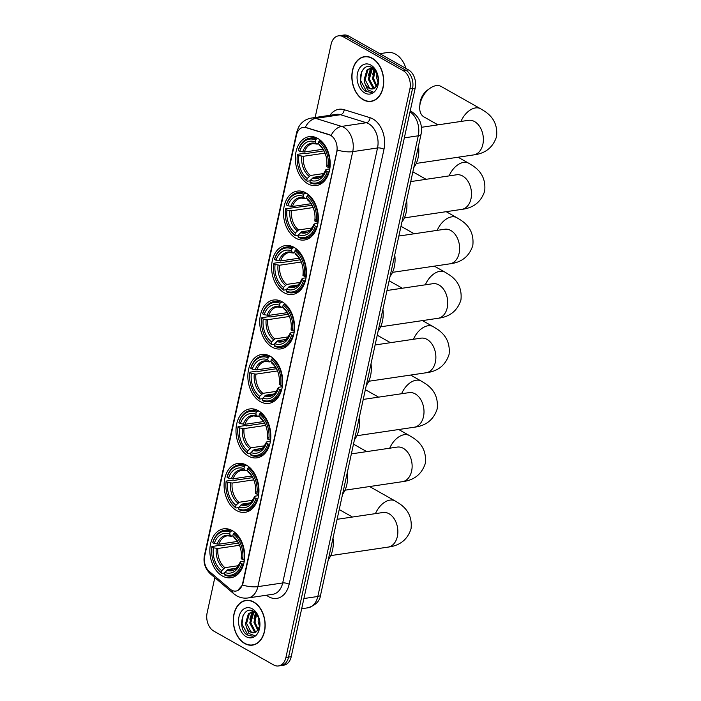 <?xml version="1.0" encoding="UTF-8"?>
<svg xmlns="http://www.w3.org/2000/svg" width="701" height="701" viewBox="0 0 701 701"><rect width="100%" height="100%" fill="white"/><g stroke="black" fill="none" stroke-linecap="round" stroke-linejoin="round"><path stroke-width="1.05" d="M270.227 356.239A24.719 17.227 -98.4 0 0 261.648 354.478A24.719 17.227 -98.4 0 0 247.865 375.359A24.719 17.227 -98.4 0 0 260.325 401.62A24.719 17.227 -98.4 0 0 268.904 403.382A24.719 17.227 -98.4 0 0 282.687 382.501A24.719 17.227 -98.4 0 0 270.227 356.239M305.846 192.854A24.719 17.227 -98.4 0 0 297.277 191.101A24.719 17.227 -98.4 0 0 283.484 211.982A24.719 17.227 -98.4 0 0 295.953 238.244A24.719 17.227 -98.4 0 0 304.523 239.996A24.719 17.227 -98.4 0 0 318.307 219.115A24.719 17.227 -98.4 0 0 305.846 192.854M293.973 247.313A24.719 17.227 -98.4 0 0 285.395 245.56A24.719 17.227 -98.4 0 0 271.611 266.441A24.719 17.227 -98.4 0 0 284.071 292.703A24.719 17.227 -98.4 0 0 292.65 294.455A24.719 17.227 -98.4 0 0 306.433 273.574A24.719 17.227 -98.4 0 0 293.973 247.313M282.1 301.78A24.719 17.227 -98.4 0 0 273.521 300.019A24.719 17.227 -98.4 0 0 259.738 320.9A24.719 17.227 -98.4 0 0 272.198 347.161A24.719 17.227 -98.4 0 0 280.777 348.914A24.719 17.227 -98.4 0 0 294.56 328.042A24.719 17.227 -98.4 0 0 282.1 301.78M258.345 410.698A24.719 17.227 -98.4 0 0 249.775 408.937A24.719 17.227 -98.4 0 0 235.992 429.818A24.719 17.227 -98.4 0 0 248.452 456.079A24.719 17.227 -98.4 0 0 257.022 457.841A24.719 17.227 -98.4 0 0 270.814 436.96A24.719 17.227 -98.4 0 0 258.345 410.698M246.472 465.157A24.719 17.227 -98.4 0 0 237.902 463.405A24.719 17.227 -98.4 0 0 224.11 484.277A24.719 17.227 -98.4 0 0 236.579 510.538A24.719 17.227 -98.4 0 0 245.148 512.3A24.719 17.227 -98.4 0 0 258.941 491.419A24.719 17.227 -98.4 0 0 246.472 465.157M232.206 530.578A24.719 17.227 -98.4 0 0 223.637 528.826A24.719 17.227 -98.4 0 0 209.853 549.698A24.719 17.227 -98.4 0 0 222.313 575.959A24.719 17.227 -98.4 0 0 230.883 577.72A24.719 17.227 -98.4 0 0 244.675 556.839A24.719 17.227 -98.4 0 0 232.206 530.578M317.719 138.395A24.719 17.227 -98.4 0 0 309.15 136.642A24.719 17.227 -98.4 0 0 295.358 157.523A24.719 17.227 -98.4 0 0 307.827 183.776A24.719 17.227 -98.4 0 0 316.396 185.537A24.719 17.227 -98.4 0 0 330.189 164.656A24.719 17.227 -98.4 0 0 317.719 138.395M330.749 135.468A12.592 8.78 -98.4 0 0 329.233 134.811L306.013 127.626A12.592 8.78 -98.4 0 0 303.165 127.389A12.592 8.78 -98.4 0 0 296.497 135.03L204.701 556.033A12.592 8.78 -98.4 0 0 209.257 571.394L230.173 589.155A12.592 8.78 -98.4 0 0 235.983 591.057A12.592 8.78 -98.4 0 0 242.642 583.416L336.743 151.845A12.592 8.78 -98.4 0 0 330.749 135.468M372.319 58.253A22.616 15.764 -98.4 0 0 364.467 56.65A22.616 15.764 -98.4 0 0 351.849 75.752A22.616 15.764 -98.4 0 0 363.258 99.787A22.616 15.764 -98.4 0 0 371.101 101.391A22.616 15.764 -98.4 0 0 383.719 82.289A22.616 15.764 -98.4 0 0 372.319 58.253M365.808 56.527A22.616 15.764 -98.4 0 0 364.914 56.816M253.762 602.001A22.616 15.764 -98.4 0 0 245.911 600.389A22.616 15.764 -98.4 0 0 233.302 619.5A22.616 15.764 -98.4 0 0 244.702 643.527A22.616 15.764 -98.4 0 0 252.553 645.139A22.616 15.764 -98.4 0 0 265.162 626.028A22.616 15.764 -98.4 0 0 253.762 602.001M247.251 600.275A22.616 15.764 -98.4 0 0 246.358 600.564M296.9 133.549A16.325 5.582 12.3 0 1 296.716 132.13L298.573 127.144L300.378 124.436C303.261 120.931 306.977 118.793 311.507 118.048A18.655 13.004 81.6 0 1 315.73 118.399L341.606 126.408A18.655 13.004 81.6 0 1 343.849 127.389A18.655 13.004 81.6 0 1 352.726 151.644A16.325 5.582 -167.7 0 1 337.286 150.04L242.967 583.363L242.441 585.037L237.578 590.601M242.441 585.037A16.325 5.582 12.3 0 0 257.88 586.641L352.726 151.644L377.532 147.964A18.655 13.004 -98.4 0 0 368.656 123.709A18.655 13.004 -98.4 0 0 366.404 122.728L340.537 114.719L315.73 118.399A16.325 11.093 107.2 0 0 305.294 127.31L329.715 134.741L332.248 136.274M338.495 35.839L343.788 35.05A13.994 9.753 -98.4 0 1 348.634 36.04L408.534 69.907A13.994 9.753 -98.4 0 1 415.194 88.098L291.222 656.671A13.994 9.753 -98.4 0 1 283.817 665.161L281.171 665.556A13.994 9.753 -98.4 0 0 288.575 657.065L412.547 88.484A13.994 9.753 -98.4 0 0 405.888 70.293L345.987 36.434A13.994 9.753 -98.4 0 0 341.142 35.444A13.994 9.753 -98.4 0 1 345.987 36.434L405.888 70.293A13.994 9.753 -98.4 0 1 412.547 88.484L288.575 657.065A13.994 9.753 -98.4 0 1 281.171 665.556L278.525 665.95A13.994 9.753 -98.4 0 0 285.929 657.459L409.901 88.878A13.994 9.753 -98.4 0 0 403.241 70.687L343.35 36.829A13.994 9.753 -98.4 0 0 338.495 35.839A13.994 9.753 -98.4 0 0 331.091 44.329L315.135 117.514M214.813 577.633L207.119 612.902A13.994 9.753 -98.4 0 0 213.779 631.093L273.67 664.96A13.994 9.753 -98.4 0 0 278.525 665.95M252.93 644.85A22.616 15.764 -98.4 0 0 253.858 644.859M371.486 101.102A22.616 15.764 -98.4 0 0 372.415 101.119M363.311 99.568A22.388 15.606 -98.4 0 0 371.074 101.163A22.388 15.606 -98.4 0 0 383.561 82.254A22.388 15.606 -98.4 0 0 372.266 58.472A22.388 15.606 -98.4 0 0 364.502 56.877A22.388 15.606 -98.4 0 0 352.016 75.787A22.388 15.606 -98.4 0 0 363.311 99.568M405.949 68.444A23.317 16.254 -98.4 0 0 395.601 54.179A23.317 16.254 -98.4 0 0 387.522 52.522L379.811 53.662M378.154 82.99L376.7 77.977L377.015 73.035M378.461 81.079L377.725 74.893M376.419 86.679L372.503 78.6L374.702 69.548M376.884 86.03L373.545 78.442L375.237 70.161M374.378 88.37L372.713 87.651L368.297 79.222L371.109 69.443L372.923 68.015M374.895 88.054L373.764 87.494L369.348 79.064L372.161 69.285L373.3 68.277M377.629 74.525L372.511 67.752C361.278 60.514 355.284 84.628 365.536 91.165L370.838 92.462L372.914 91.796L367.552 89.816L364.897 83.358A10.541 7.352 -98.4 0 0 368.989 88.203A10.541 7.352 -98.4 0 0 372.643 88.957A10.541 7.352 -98.4 0 0 375.096 87.914L378.321 82.166M364.897 83.358L364.099 79.844L366.912 70.065L370.847 67.909L372.809 67.936M372.774 88.931L369.567 88.116L365.151 79.686L367.955 69.907L371.372 67.857L369.646 71.537M370.847 67.909L372.433 67.699M370.829 65.062A15.203 10.603 -98.4 0 0 357.51 73.211A15.203 10.603 -98.4 0 0 364.748 92.979A15.203 10.603 -98.4 0 0 378.505 81.009A15.203 10.603 -98.4 0 0 377.462 73.999A15.203 10.603 -98.4 0 0 370.829 65.062M370.952 92.444L366.562 91.41L360.586 80.449L361.628 71.686M371.39 67.831L371.74 67.331M373.843 70.915L374.457 69.285M368.384 75.445L370.785 68.032M370.864 67.909L371.39 67.182M372.582 74.823L374.115 68.961M376.787 74.192L376.945 72.869M244.754 643.316A22.388 15.606 -98.4 0 0 252.518 644.911A22.388 15.606 -98.4 0 0 265.004 625.993A22.388 15.606 -98.4 0 0 253.709 602.212A22.388 15.606 -98.4 0 0 245.946 600.626A22.388 15.606 -98.4 0 0 233.459 619.535A22.388 15.606 -98.4 0 0 244.754 643.316M259.598 626.729L258.143 621.726L258.467 616.775M259.905 624.828L259.177 618.632M257.863 630.427L253.946 622.348L256.145 613.296M258.336 629.778L254.989 622.19L256.68 613.901M255.821 632.118L254.156 631.399L249.74 622.97L252.553 613.191L254.367 611.754M256.338 631.803L255.208 631.242L250.792 622.812L253.604 613.033L254.743 612.026M259.072 618.273L253.955 611.491C242.721 604.253 236.728 628.376 246.989 634.904L252.281 636.21L254.358 635.544L249.004 633.564L246.349 627.106A10.541 7.352 -98.4 0 0 250.432 631.952A10.541 7.352 -98.4 0 0 254.086 632.696A10.541 7.352 -98.4 0 0 256.54 631.654L259.764 625.905M246.349 627.106L245.543 623.592L248.356 613.813L252.29 611.658L254.253 611.675M254.218 632.679L251.011 631.864L246.594 623.434L249.398 613.655L252.816 611.605L251.089 615.285M252.29 611.658L253.876 611.447M252.272 608.81A15.203 10.603 -98.4 0 0 238.953 616.959A15.203 10.603 -98.4 0 0 246.191 636.718A15.203 10.603 -98.4 0 0 259.948 624.757A15.203 10.603 -98.4 0 0 258.906 617.747A15.203 10.603 -98.4 0 0 252.272 608.81M252.395 636.193L248.005 635.159L242.029 624.197L243.081 615.434M252.833 611.579L253.184 611.079M255.287 614.663L255.9 613.033M249.828 619.185L252.229 611.771M252.307 611.658L252.833 610.93M254.034 618.562L255.558 612.709M258.231 617.94L258.389 616.617M419.759 106.21L420.022 103.231A12.828 8.079 -60.5 0 1 420.32 101.277A12.828 8.079 -60.5 0 1 427.4 90.175L429.818 88.414A17.49 11.014 119.5 0 0 420.171 103.546A17.49 11.014 119.5 0 0 419.759 106.21A17.49 11.014 119.5 0 0 423.965 116.936L437.959 124.848M310.245 180.779L307.248 181.226L306.775 180.464A22.195 15.475 -98.4 0 1 298.644 168.415A22.195 15.475 -98.4 0 1 297.128 158.181A22.195 15.475 -98.4 0 1 297.382 154.79L298.845 155.622A20.049 13.976 -98.4 0 0 307.204 178.483L310.447 175.495L324.046 173.48M325.01 153.098L303.419 156.297L298.845 155.622M315.616 139.928L316.466 138.973A23.133 16.123 -98.4 0 0 310.044 138.106A23.133 16.123 -98.4 0 0 298.346 150.058L298.319 150.513A22.195 15.475 -98.4 0 1 315.616 139.928L315.178 141.909A20.049 13.976 -98.4 0 0 299.774 151.337L304.348 152.021L322.942 149.26M318.482 143.933L316.256 143.644L315.178 141.909M413.8 167.548A25.648 17.884 -98.4 0 0 418.506 145.974M297.382 154.79L297.408 154.334L304.488 153.291L305.68 153.589L323.932 150.881M310.403 183.005A23.133 16.123 -98.4 0 0 316.826 183.872A23.133 16.123 -98.4 0 0 328.524 171.929L327.227 171.666A22.195 15.475 -98.4 0 1 309.93 182.242L310.403 183.005M329.163 171.833L328.524 171.929M297.408 154.334A23.133 16.123 -98.4 0 0 297.128 157.953L297.128 158.181M298.644 168.415L298.714 168.626A23.133 16.123 -98.4 0 0 307.248 181.226M316.466 138.973L318.245 138.71M309.93 182.242L310.359 180.262A20.049 13.976 -98.4 0 0 325.772 170.842L327.227 171.666M307.204 178.483L306.775 180.464M299.774 151.337L298.319 150.513M325.772 170.842L326.535 169.37L329.794 168.88M321.724 176.074L313.592 177.283L310.359 180.262M312.287 178.089A17.937 12.504 -98.4 0 0 325.825 169.8L326.535 169.37M317.29 144.108L316.256 143.644A17.937 12.504 -98.4 0 0 302.718 151.924M320.778 140.586L318.771 141.716A22.195 15.475 -98.4 0 1 328.164 167.381L329.461 167.644A23.133 16.123 -98.4 0 0 319.612 140.752M329.461 167.644L329.978 167.565M328.164 167.381L326.701 166.558A20.049 13.976 -98.4 0 0 326.903 163.719A20.049 13.976 -98.4 0 0 325.536 154.474A20.049 13.976 -98.4 0 0 318.333 143.696L318.771 141.716M327.463 165.085L326.701 166.558M318.333 143.696L320.436 145.887M460.978 121.439A17.49 11.014 -60.5 0 1 480.579 108.76L441.174 86.486A17.49 11.014 119.5 0 0 429.818 88.414M298.372 235.247L295.375 235.685L294.902 234.923A22.195 15.475 -98.4 0 1 286.77 222.874A22.195 15.475 -98.4 0 1 285.254 212.64A22.195 15.475 -98.4 0 1 285.509 209.257L286.963 210.081A20.049 13.976 -98.4 0 0 295.331 232.942L298.565 229.954L312.173 227.939M313.128 207.557L291.546 210.764L286.963 210.081M303.743 194.387L304.593 193.432A23.133 16.123 -98.4 0 0 298.17 192.573A23.133 16.123 -98.4 0 0 286.472 204.517L286.437 204.972A22.195 15.475 -98.4 0 1 303.743 194.387L303.305 196.376A20.049 13.976 -98.4 0 0 287.901 205.796L292.475 206.48L311.06 203.719M306.609 198.392L304.383 198.103L303.305 196.376M401.927 222.007A25.648 17.884 -98.4 0 0 406.633 200.433M285.509 209.257L285.535 208.793L312.059 205.34M298.53 237.473A23.133 16.123 -98.4 0 0 304.953 238.331A23.133 16.123 -98.4 0 0 316.65 226.388L315.354 226.125A22.195 15.475 -98.4 0 1 298.056 236.71L298.53 237.473M317.29 226.292L316.65 226.388M285.535 208.793A23.133 16.123 -98.4 0 0 285.254 212.421L285.254 212.64M286.77 222.874L286.84 223.084A23.133 16.123 -98.4 0 0 295.375 235.685M304.593 193.432L306.372 193.169M298.056 236.71L298.486 234.721A20.049 13.976 -98.4 0 0 313.899 225.301L315.354 226.125M295.331 232.942L294.902 234.923M287.901 205.796L286.437 204.972M313.899 225.301L314.661 223.829L317.921 223.347M309.842 230.533L301.719 231.742L298.486 234.721M300.414 232.548A17.937 12.504 -98.4 0 0 313.952 224.267L314.661 223.829M305.417 198.567L304.383 198.103A17.937 12.504 -98.4 0 0 290.845 206.392M308.904 195.044L306.889 196.175A22.195 15.475 -98.4 0 1 316.291 221.84L317.579 222.103A23.133 16.123 -98.4 0 0 307.739 195.211M317.579 222.103L318.096 222.024M316.291 221.84L314.828 221.017A20.049 13.976 -98.4 0 0 315.029 218.177A20.049 13.976 -98.4 0 0 313.662 208.933A20.049 13.976 -98.4 0 0 306.46 198.155L306.889 196.175M315.59 219.544L314.828 221.017M306.46 198.155L308.563 200.346M286.499 289.706L283.502 290.144L283.029 289.382A22.195 15.475 -98.4 0 1 274.897 277.333A22.195 15.475 -98.4 0 1 273.381 267.099A22.195 15.475 -98.4 0 1 273.635 263.716L275.09 264.54A20.049 13.976 -98.4 0 0 283.458 287.401L286.691 284.422L300.3 282.398M301.255 262.016L279.664 265.223L275.09 264.54M291.87 248.846L292.711 247.891A23.133 16.123 -98.4 0 0 286.288 247.032A23.133 16.123 -98.4 0 0 274.59 258.976L274.564 259.431A22.195 15.475 -98.4 0 1 291.87 248.846L291.432 250.835A20.049 13.976 -98.4 0 0 276.028 260.255L280.602 260.938L299.187 258.187M294.735 252.851L292.51 252.57L291.432 250.835M390.054 276.466A25.648 17.884 -98.4 0 0 394.759 254.892M273.635 263.716L273.662 263.261L280.742 262.209L281.933 262.507L300.186 259.799M286.656 291.931A23.133 16.123 -98.4 0 0 293.079 292.79A23.133 16.123 -98.4 0 0 304.777 280.847L303.48 280.584A22.195 15.475 -98.4 0 1 286.183 291.169L286.656 291.931M305.417 280.75L304.777 280.847M273.662 263.261A23.133 16.123 -98.4 0 0 273.381 266.879L273.381 267.099M274.897 277.333L274.967 277.543A23.133 16.123 -98.4 0 0 283.502 290.144M292.711 247.891L294.499 247.628M286.183 291.169L286.613 289.189A20.049 13.976 -98.4 0 0 302.017 279.76L303.48 280.584M283.458 287.401L283.029 289.382M276.028 260.255L274.564 259.431M302.017 279.76L302.779 278.288L306.048 277.806M297.969 284.992L289.846 286.201L286.613 289.189M288.54 287.007A17.937 12.504 -98.4 0 0 302.078 278.726L302.779 278.288M293.535 253.026L292.51 252.57A17.937 12.504 -98.4 0 0 278.963 260.851M297.031 249.503L295.016 250.634A22.195 15.475 -98.4 0 1 304.409 276.308L305.706 276.562A23.133 16.123 -98.4 0 0 295.866 249.67M305.706 276.562L306.223 276.483M304.409 276.308L302.955 275.475A20.049 13.976 -98.4 0 0 303.156 272.636A20.049 13.976 -98.4 0 0 301.789 263.392A20.049 13.976 -98.4 0 0 294.586 252.614L295.016 250.634M303.717 274.003L302.955 275.475M294.586 252.614L296.689 254.805M274.626 344.165L271.629 344.612L271.156 343.84A22.195 15.475 -98.4 0 1 263.024 331.792A22.195 15.475 -98.4 0 1 261.508 321.557A22.195 15.475 -98.4 0 1 261.762 318.175L263.217 318.999A20.049 13.976 -98.4 0 0 271.585 341.86L274.818 338.881L288.426 336.857M289.382 316.484L267.791 319.682L263.217 318.999M279.988 303.314L280.838 302.35A23.133 16.123 -98.4 0 0 274.415 301.491A23.133 16.123 -98.4 0 0 262.717 313.435L262.691 313.89A22.195 15.475 -98.4 0 1 279.988 303.314L279.559 305.294A20.049 13.976 -98.4 0 0 264.154 314.714L268.728 315.397L287.314 312.646M282.853 307.31L280.637 307.029L279.559 305.294M378.181 330.925A25.648 17.884 -98.4 0 0 382.886 309.351M261.762 318.175L261.788 317.719L268.86 316.668L270.06 316.966L288.313 314.258M274.783 346.39A23.133 16.123 -98.4 0 0 281.206 347.249A23.133 16.123 -98.4 0 0 292.904 335.306L291.607 335.043A22.195 15.475 -98.4 0 1 274.31 345.628L274.783 346.39M293.544 335.209L292.904 335.306M261.788 317.719A23.133 16.123 -98.4 0 0 261.508 321.338L261.508 321.557M263.024 331.792L263.085 332.002A23.133 16.123 -98.4 0 0 271.629 344.612M280.838 302.35L282.626 302.087M274.31 345.628L274.739 343.648A20.049 13.976 -98.4 0 0 290.144 334.219L291.607 335.043M271.585 341.86L271.156 343.84M264.154 314.714L262.691 313.89M290.144 334.219L290.906 332.747L294.166 332.265M286.096 339.459L277.973 340.66L274.739 343.648M276.667 341.466A17.937 12.504 -98.4 0 0 290.205 333.185L290.906 332.747M281.662 307.485L280.637 307.029A17.937 12.504 -98.4 0 0 267.09 315.31M285.158 303.962L283.143 305.093A22.195 15.475 -98.4 0 1 292.536 330.767L293.833 331.021A23.133 16.123 -98.4 0 0 283.993 304.138M293.833 331.021L294.35 330.951M292.536 330.767L291.081 329.943A20.049 13.976 -98.4 0 0 291.283 327.095A20.049 13.976 -98.4 0 0 289.907 317.851A20.049 13.976 -98.4 0 0 282.713 307.073L283.143 305.093M291.844 328.462L291.081 329.943M282.713 307.073L284.816 309.264M262.752 398.624L259.756 399.071L259.282 398.308A22.195 15.475 -98.4 0 1 251.151 386.251A22.195 15.475 -98.4 0 1 249.626 376.016A22.195 15.475 -98.4 0 1 249.889 372.634L251.344 373.458A20.049 13.976 -98.4 0 0 259.712 396.319L262.945 393.34L276.553 391.324M277.508 370.943L255.918 374.141L251.344 373.458M268.115 357.773L268.965 356.809A23.133 16.123 -98.4 0 0 262.542 355.95A23.133 16.123 -98.4 0 0 250.844 367.894L250.818 368.349A22.195 15.475 -98.4 0 1 268.115 357.773L267.686 359.753A20.049 13.976 -98.4 0 0 252.281 369.173L256.855 369.856L275.44 367.105M270.98 361.769L268.755 361.488L267.686 359.753M366.308 385.384A25.648 17.884 -98.4 0 0 371.004 363.81M249.889 372.634L249.915 372.178L256.987 371.127L258.187 371.425L276.439 368.717M262.91 400.849A23.133 16.123 -98.4 0 0 269.324 401.708A23.133 16.123 -98.4 0 0 281.031 389.765L279.734 389.502A22.195 15.475 -98.4 0 1 262.428 400.087L262.91 400.849M281.671 389.668L281.031 389.765M249.915 372.178A23.133 16.123 -98.4 0 0 249.635 375.797L249.626 376.016M251.151 386.251L251.212 386.461A23.133 16.123 -98.4 0 0 259.756 399.071M268.965 356.809L270.752 356.546M262.428 400.087L262.866 398.107A20.049 13.976 -98.4 0 0 278.271 388.678L279.734 389.502M259.712 396.319L259.282 398.308M252.281 369.173L250.818 368.349M278.271 388.678L279.033 387.206L282.293 386.724M274.222 393.918L266.1 395.119L262.866 398.107M264.794 395.925A17.937 12.504 -98.4 0 0 278.332 387.644L279.033 387.206M269.789 361.944L268.755 361.488A17.937 12.504 -98.4 0 0 255.217 369.769M273.276 358.421L271.269 359.552A22.195 15.475 -98.4 0 1 280.663 385.226L281.96 385.489A23.133 16.123 -98.4 0 0 272.119 358.597M281.96 385.489L282.477 385.41M280.663 385.226L279.208 384.402A20.049 13.976 -98.4 0 0 279.41 381.554A20.049 13.976 -98.4 0 0 278.034 372.31A20.049 13.976 -98.4 0 0 270.84 361.532L271.269 359.552M279.971 382.93L279.208 384.402M270.84 361.532L272.943 363.731M250.879 453.083L247.882 453.529L247.409 452.767A22.195 15.475 -98.4 0 1 239.269 440.71A22.195 15.475 -98.4 0 1 237.753 430.475A22.195 15.475 -98.4 0 1 238.007 427.093L239.47 427.917A20.049 13.976 -98.4 0 0 247.839 450.787L251.072 447.799L264.68 445.783M265.635 425.402L244.044 428.6L239.47 427.917M256.242 412.232L257.092 411.268A23.133 16.123 -98.4 0 0 250.669 410.409A23.133 16.123 -98.4 0 0 238.971 422.352L238.945 422.817A22.195 15.475 -98.4 0 1 256.242 412.232L255.812 414.212A20.049 13.976 -98.4 0 0 240.399 423.641L244.982 424.315L263.567 421.564M259.107 416.228L256.881 415.947L255.812 414.212M354.434 439.842A25.648 17.884 -98.4 0 0 359.131 418.269M238.007 427.093L238.042 426.637L245.113 425.586L246.314 425.884L264.566 423.176M251.028 455.308A23.133 16.123 -98.4 0 0 257.451 456.176A23.133 16.123 -98.4 0 0 269.149 444.224L267.861 443.97A22.195 15.475 -98.4 0 1 250.555 454.546L251.028 455.308M269.797 444.127L269.149 444.224M238.042 426.637A23.133 16.123 -98.4 0 0 237.762 430.256L237.753 430.475M239.269 440.71L239.339 440.92A23.133 16.123 -98.4 0 0 247.882 453.529M257.092 411.268L258.871 411.005M250.555 454.546L250.993 452.566A20.049 13.976 -98.4 0 0 266.398 443.137L267.861 443.97M247.839 450.787L247.409 452.767M240.399 423.641L238.945 422.817M266.398 443.137L267.16 441.665L270.42 441.183M262.349 448.377L254.226 449.578L250.993 452.566M252.921 450.384A17.937 12.504 -98.4 0 0 266.459 442.103L267.16 441.665M257.915 416.403L256.881 415.947A17.937 12.504 -98.4 0 0 243.343 424.228M261.403 412.88L259.396 414.011A22.195 15.475 -98.4 0 1 268.79 439.685L270.087 439.948A23.133 16.123 -98.4 0 0 260.246 413.055M270.087 439.948L270.604 439.869M268.79 439.685L267.335 438.861A20.049 13.976 -98.4 0 0 267.537 436.022A20.049 13.976 -98.4 0 0 266.161 426.769A20.049 13.976 -98.4 0 0 258.967 415.991L259.396 414.011M268.097 437.389L267.335 438.861M258.967 415.991L261.07 418.19M239.006 507.542L236.009 507.988L235.527 507.226A22.195 15.475 -98.4 0 1 227.396 495.178A22.195 15.475 -98.4 0 1 225.88 484.934A22.195 15.475 -98.4 0 1 226.134 481.552L227.597 482.376A20.049 13.976 -98.4 0 0 235.965 505.246L239.199 502.258L252.807 500.242M253.762 479.861L232.171 483.059L227.597 482.376M244.369 466.691L245.219 465.736A23.133 16.123 -98.4 0 0 238.796 464.868A23.133 16.123 -98.4 0 0 227.098 476.82L227.071 477.276A22.195 15.475 -98.4 0 1 244.369 466.691L243.939 468.671A20.049 13.976 -98.4 0 0 228.526 478.1L233.109 478.783L251.694 476.023M247.234 470.686L245.008 470.406L243.939 468.671M342.552 494.31A25.648 17.884 -98.4 0 0 347.258 472.737M226.134 481.552L226.16 481.096L233.24 480.045L234.432 480.343L252.693 477.644M239.155 509.767A23.133 16.123 -98.4 0 0 245.578 510.635A23.133 16.123 -98.4 0 0 257.276 498.683L255.979 498.429A22.195 15.475 -98.4 0 1 238.682 509.005L239.155 509.767M257.924 498.595L257.276 498.683M226.16 481.096A23.133 16.123 -98.4 0 0 225.888 484.715L225.88 484.934M227.396 495.178L227.466 495.388A23.133 16.123 -98.4 0 0 236.009 507.988M245.219 465.736L246.997 465.464M238.682 509.005L239.12 507.025A20.049 13.976 -98.4 0 0 254.524 497.605L255.979 498.429M235.965 505.246L235.527 507.226M228.526 478.1L227.071 477.276M254.524 497.605L255.287 496.124L258.546 495.642M250.476 502.836L242.353 504.037L239.12 507.025M241.039 504.843A17.937 12.504 -98.4 0 0 254.586 496.562L255.287 496.124M246.042 470.87L245.008 470.406A17.937 12.504 -98.4 0 0 231.47 478.687M249.53 467.339L247.523 468.47A22.195 15.475 -98.4 0 1 256.916 494.144L258.213 494.407A23.133 16.123 -98.4 0 0 248.373 467.514M258.213 494.407L258.73 494.328M256.916 494.144L255.453 493.32A20.049 13.976 -98.4 0 0 255.663 490.481A20.049 13.976 -98.4 0 0 254.288 481.237A20.049 13.976 -98.4 0 0 247.094 470.459L247.523 468.47M256.215 491.848L255.453 493.32M247.094 470.459L249.197 472.649M224.741 572.962L221.744 573.409L221.271 572.647A22.195 15.475 -98.4 0 1 213.13 560.598A22.195 15.475 -98.4 0 1 211.614 550.355A22.195 15.475 -98.4 0 1 211.868 546.973L213.332 547.796A20.049 13.976 -98.4 0 0 221.7 570.667L224.933 567.679L238.542 565.663M239.497 545.282L217.906 548.48L213.332 547.796M230.103 532.112L230.953 531.156A23.133 16.123 -98.4 0 0 224.53 530.289A23.133 16.123 -98.4 0 0 212.832 542.241L212.806 542.697A22.195 15.475 -98.4 0 1 230.103 532.112L229.674 534.092A20.049 13.976 -98.4 0 0 214.261 543.52L218.843 544.204L237.429 541.444M232.969 536.107L230.743 535.827L229.674 534.092M328.296 559.731A25.648 17.884 -98.4 0 0 332.993 538.158M211.868 546.973L211.904 546.517L218.975 545.466L220.175 545.764L238.428 543.065M224.89 575.188A23.133 16.123 -98.4 0 0 231.312 576.056A23.133 16.123 -98.4 0 0 243.01 564.103L241.722 563.849A22.195 15.475 -98.4 0 1 224.416 574.426L224.89 575.188M243.659 564.016L243.01 564.103M211.904 546.517A23.133 16.123 -98.4 0 0 211.623 550.136L211.614 550.355M213.13 560.598L213.2 560.809A23.133 16.123 -98.4 0 0 221.744 573.409M230.953 531.156L232.741 530.885M224.416 574.426L224.855 572.445A20.049 13.976 -98.4 0 0 240.259 563.026L241.722 563.849M221.7 570.667L221.271 572.647M214.261 543.52L212.806 542.697M240.259 563.026L241.021 561.545L244.281 561.063M236.211 568.257L228.088 569.457L224.855 572.445M226.782 570.263A17.937 12.504 -98.4 0 0 240.32 561.983L241.021 561.545M231.777 536.291L230.743 535.827A17.937 12.504 -98.4 0 0 217.205 544.107M235.264 532.76L233.258 533.89A22.195 15.475 -98.4 0 1 242.651 559.564L243.948 559.827A23.133 16.123 -98.4 0 0 234.108 532.935M243.948 559.827L244.465 559.748M242.651 559.564L241.197 558.741A20.049 13.976 -98.4 0 0 241.398 555.902A20.049 13.976 -98.4 0 0 240.022 546.649A20.049 13.976 -98.4 0 0 232.828 535.879L233.258 533.89M241.959 557.269L241.197 558.741M232.828 535.879L234.931 538.07M329.233 134.811L329.715 134.741M306.013 127.626L306.495 127.547M289.145 584.248A4.662 1.595 12.3 0 0 282.687 582.96L377.532 147.964A4.662 1.595 12.3 0 1 383.99 149.252L289.145 584.248A23.317 16.254 81.6 0 1 268.72 596.744A23.317 16.254 81.6 0 1 266.468 595.219M272.812 594.282A18.655 13.004 -98.4 0 0 282.687 582.96L257.88 586.641A18.655 13.004 81.6 0 1 248.005 597.962L272.812 594.282M331.126 135.407A16.325 11.093 107.2 0 1 341.606 126.408L366.404 122.728A4.662 3.172 -72.8 0 0 370.084 117.715A23.317 16.254 81.6 0 1 383.99 149.252M204.578 556.664A16.325 5.582 -167.7 0 1 204.447 555.35L296.716 132.13M208.828 571.008A16.325 9.157 130.3 0 0 210.668 574.119C205.121 568.897 203.045 562.64 204.447 555.35M232.04 590.391A16.325 9.157 130.3 0 0 233.976 593.905L210.668 574.119M329.969 115.314A23.317 16.254 81.6 0 1 344.209 109.707L370.084 117.715M285.929 657.459L291.222 656.671M409.901 88.878L415.194 88.098M403.241 70.687L408.534 69.907M343.35 36.829L348.634 36.04M344.209 109.707A4.662 3.172 -72.8 0 1 340.537 114.719A18.655 13.004 -98.4 0 0 336.314 114.368L311.507 118.048M303.901 598.54L317.816 596.481A9.323 3.19 12.3 0 0 320.62 594.904C319.98 600.923 315.757 605.226 307.941 607.802A18.655 13.004 -98.4 0 0 317.816 596.481L418.26 135.792A18.655 13.004 -98.4 0 0 409.997 111.915M404.346 137.86L418.26 135.792A9.323 3.19 12.3 0 0 421.064 134.215L320.62 594.904M469.048 120.257L468.487 120.327A17.49 12.189 81.6 0 1 474.551 121.571A17.49 12.189 81.6 0 1 482.875 144.31A17.49 12.189 81.6 0 1 473.613 154.921L416.245 163.429M303.419 156.297A17.253 12.031 -98.4 0 0 310.447 175.495M316.747 144.055L312.909 143.626A17.253 12.031 -98.4 0 0 304.348 152.021M301.78 156.209A17.937 12.504 -98.4 0 0 309.132 176.301M313.592 177.283A17.253 12.031 -98.4 0 0 317.974 177.765C320.059 178.44 322.679 175.758 325.842 169.73M326.911 163.219L326.762 165.506A17.937 12.504 -98.4 0 0 326.911 163.464M325.615 154.719A17.937 12.504 -98.4 0 0 319.411 145.431M457.175 174.715L456.614 174.786A17.49 12.189 81.6 0 1 462.678 176.03A17.49 12.189 81.6 0 1 470.993 198.769A17.49 12.189 81.6 0 1 461.74 209.38L404.372 217.888M449.096 175.898A17.49 11.014 -60.5 0 1 468.706 163.228L458.086 157.226M291.546 210.764A17.253 12.031 -98.4 0 0 298.565 229.954M304.874 198.514L301.036 198.085A17.253 12.031 -98.4 0 0 292.475 206.48M289.907 210.668A17.937 12.504 -98.4 0 0 297.259 230.76M301.719 231.742A17.253 12.031 -98.4 0 0 306.1 232.224C308.186 232.898 310.806 230.217 313.969 224.189M315.038 217.678L314.889 219.965A17.937 12.504 -98.4 0 0 315.038 217.923M313.741 209.178A17.937 12.504 -98.4 0 0 307.537 199.89M445.301 229.183L444.732 229.245A17.49 12.189 81.6 0 1 450.804 230.489A17.49 12.189 81.6 0 1 459.12 253.227A17.49 12.189 81.6 0 1 449.867 263.839L392.499 272.347M437.222 230.357A17.49 11.014 -60.5 0 1 456.833 217.687L446.213 211.684M279.664 265.223A17.253 12.031 -98.4 0 0 286.691 284.422M293 252.982L289.162 252.544A17.253 12.031 -98.4 0 0 280.602 260.938M278.034 265.127A17.937 12.504 -98.4 0 0 285.386 285.228M289.846 286.201A17.253 12.031 -98.4 0 0 294.227 286.683C296.313 287.357 298.933 284.685 302.096 278.647M303.165 272.137L303.016 274.424A17.937 12.504 -98.4 0 0 303.156 272.382M301.859 263.637A17.937 12.504 -98.4 0 0 295.656 254.349M433.428 283.642L432.859 283.703A17.49 12.189 81.6 0 1 438.922 284.948A17.49 12.189 81.6 0 1 447.247 307.686A17.49 12.189 81.6 0 1 437.994 318.298L380.625 326.806M425.349 284.816A17.49 11.014 -60.5 0 1 444.96 272.146L434.34 266.143M267.791 319.682A17.253 12.031 -98.4 0 0 274.818 338.881M281.127 307.441L277.289 307.003A17.253 12.031 -98.4 0 0 268.728 315.397M266.161 319.595A17.937 12.504 -98.4 0 0 273.513 339.687M277.973 340.66A17.253 12.031 -98.4 0 0 282.345 341.142C284.44 341.816 287.06 339.144 290.223 333.115M291.292 326.596L291.143 328.883A17.937 12.504 -98.4 0 0 291.283 326.841M289.986 318.096A17.937 12.504 -98.4 0 0 283.782 308.808M421.555 338.101L420.986 338.162A17.49 12.189 81.6 0 1 427.049 339.407A17.49 12.189 81.6 0 1 435.374 362.145A17.49 12.189 81.6 0 1 426.12 372.766L368.744 381.265M413.476 339.275A17.49 11.014 -60.5 0 1 433.087 326.605L422.466 320.602M255.918 374.141A17.253 12.031 -98.4 0 0 262.945 393.34M269.254 361.9L265.416 361.462A17.253 12.031 -98.4 0 0 256.855 369.856M254.288 374.054A17.937 12.504 -98.4 0 0 261.639 394.146M266.1 395.119A17.253 12.031 -98.4 0 0 270.472 395.601C272.566 396.275 275.186 393.603 278.341 387.574M279.419 381.055L279.27 383.342A17.937 12.504 -98.4 0 0 279.41 381.3M278.113 372.555A17.937 12.504 -98.4 0 0 271.909 363.267M409.673 392.56L409.112 392.621A17.49 12.189 81.6 0 1 415.176 393.866A17.49 12.189 81.6 0 1 423.5 416.604A17.49 12.189 81.6 0 1 414.238 427.224L356.87 435.724M401.603 393.734A17.49 11.014 -60.5 0 1 421.213 381.064L410.593 375.061M244.044 428.6A17.253 12.031 -98.4 0 0 251.072 447.799M257.381 416.359L253.543 415.93A17.253 12.031 -98.4 0 0 244.982 424.315M242.415 428.513A17.937 12.504 -98.4 0 0 249.766 448.605M254.226 449.578A17.253 12.031 -98.4 0 0 258.599 450.06C260.684 450.734 263.313 448.062 266.468 442.033M267.545 435.523L267.396 437.81A17.937 12.504 -98.4 0 0 267.537 435.759M266.24 427.014A17.937 12.504 -98.4 0 0 260.036 417.726M397.8 447.019L397.239 447.089A17.49 12.189 81.6 0 1 403.303 448.325A17.49 12.189 81.6 0 1 411.627 471.063A17.49 12.189 81.6 0 1 402.365 481.683L344.997 490.192M389.73 448.202A17.49 11.014 -60.5 0 1 409.331 435.523L398.72 429.52M232.171 483.059A17.253 12.031 -98.4 0 0 239.199 502.258M245.499 470.818L241.661 470.389A17.253 12.031 -98.4 0 0 233.109 478.783M230.533 482.971A17.937 12.504 -98.4 0 0 237.893 503.064M242.353 504.037A17.253 12.031 -98.4 0 0 246.726 504.518C248.811 505.202 251.44 502.521 254.594 496.492M255.672 489.981L255.514 492.268A17.937 12.504 -98.4 0 0 255.663 490.218M254.367 481.473A17.937 12.504 -98.4 0 0 248.163 472.194M383.535 512.44L382.974 512.51A17.49 12.189 81.6 0 1 389.037 513.745A17.49 12.189 81.6 0 1 397.362 536.484A17.49 12.189 81.6 0 1 388.1 547.104L330.732 555.613M375.464 513.623A17.49 11.014 -60.5 0 1 395.075 500.943L369.593 486.538M217.906 548.48A17.253 12.031 -98.4 0 0 224.933 567.679M231.242 536.239L227.404 535.809A17.253 12.031 -98.4 0 0 218.843 544.204M216.276 548.392A17.937 12.504 -98.4 0 0 223.628 568.485M228.088 569.457A17.253 12.031 -98.4 0 0 232.46 569.939C234.546 570.623 237.175 567.941 240.329 561.913M241.249 557.707A17.937 12.504 -98.4 0 0 241.398 555.639M240.101 546.894A17.937 12.504 -98.4 0 0 233.897 537.606M233.976 593.905L236.772 595.859C240.268 597.804 244.009 598.505 248.005 597.962M410.181 111.065L412.109 111.985C419.654 117.233 422.642 124.647 421.064 134.215M307.941 607.802L301.675 608.731M373.3 100.83L371.074 101.163M366.737 56.544L364.502 56.877M254.752 644.578L252.518 644.911M248.18 600.293L245.946 600.626M473.613 154.921C485.399 153.519 493.048 147.42 496.553 136.616C497.78 125.304 493.478 116.646 483.655 110.644L480.579 108.76M322.171 183.075L316.826 183.872M315.389 137.317L310.044 138.106M325.685 154.947C324.274 150.82 322.267 147.736 319.647 145.703M421.432 127.302L468.487 120.327M461.74 209.38C473.525 207.987 481.175 201.879 484.68 191.075C485.907 179.763 481.605 171.105 471.782 165.103L468.706 163.228M426.085 179.307L412.863 171.833M310.298 237.543L304.953 238.331M303.515 191.776L298.17 192.573M313.811 209.406C312.401 205.279 310.394 202.195 307.774 200.162M410.742 181.585L456.614 174.786M449.867 263.839C461.652 262.446 469.293 256.338 472.807 245.534C474.034 234.222 469.731 225.564 459.9 219.562L456.833 217.687M414.212 233.766L400.99 226.292M298.424 292.002L293.079 292.79M291.634 246.235L286.288 247.032M301.938 263.865C300.527 259.738 298.521 256.654 295.901 254.621M398.869 236.044L444.732 229.245M437.994 318.298C449.77 316.905 457.42 310.806 460.934 299.993C462.161 288.689 457.858 280.023 448.027 274.021L444.96 272.146M402.339 288.234L389.116 280.759M286.551 346.46L281.206 347.249M279.76 300.694L274.415 301.491M290.065 318.324C288.654 314.197 286.639 311.121 284.028 309.08M386.996 290.503L432.859 283.703M426.12 372.766C437.897 371.364 445.547 365.265 449.061 354.461C450.287 343.148 445.985 334.491 436.153 328.48L433.087 326.605M390.466 342.693L377.243 335.218M274.669 400.919L269.324 401.708M267.887 355.162L262.542 355.95M278.192 372.792C276.781 368.656 274.766 365.58 272.154 363.539M375.114 344.962L420.986 338.162M414.238 427.224C426.024 425.822 433.674 419.724 437.187 408.92C438.414 397.607 434.112 388.95 424.28 382.939L421.213 381.064M378.593 397.152L365.37 389.677M262.796 455.378L257.451 456.176M256.014 409.621L250.669 410.409M266.319 427.251C264.908 423.124 262.893 420.039 260.281 418.006M363.241 399.421L409.112 392.621M402.365 481.683C414.151 480.281 421.8 474.183 425.314 463.379C426.532 452.066 422.239 443.409 412.407 437.406L409.331 435.523M366.719 451.61L353.497 444.136M250.923 509.837L245.578 510.635M244.141 464.08L238.796 464.868M254.445 481.71C253.035 477.583 251.019 474.498 248.408 472.465M351.367 453.889L397.239 447.089M388.1 547.104C399.885 545.702 407.535 539.604 411.049 528.799C412.276 517.487 407.973 508.83 398.142 502.827L395.075 500.943M352.454 517.031L339.231 509.557M236.658 575.258L231.312 576.056M229.875 529.5L224.53 530.289M241.407 555.402L241.258 557.689M240.18 547.13C238.769 543.003 236.754 539.919 234.143 537.886M337.102 519.31L382.974 512.51"/></g></svg>
